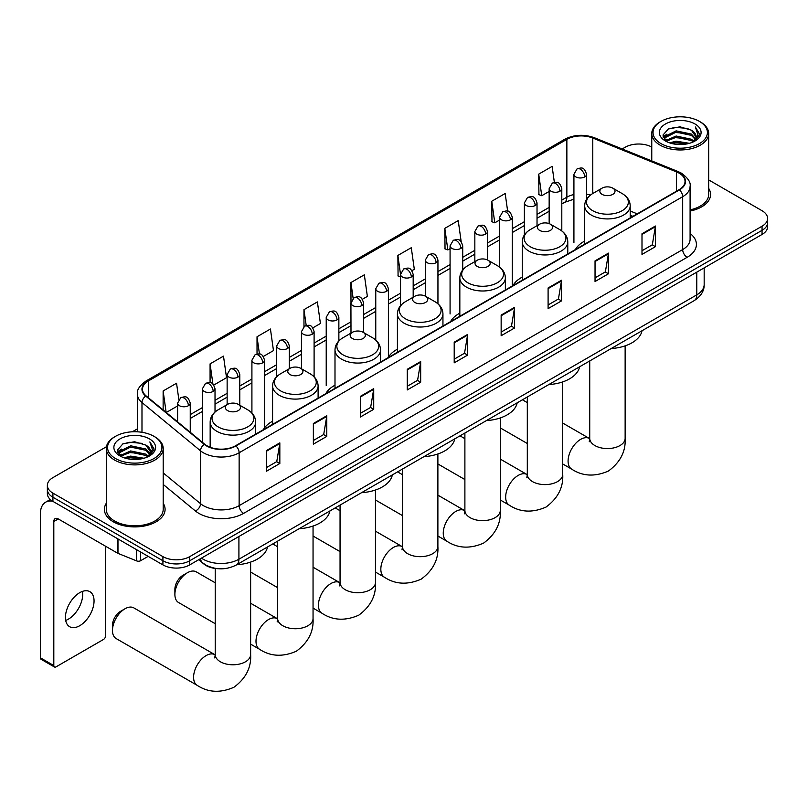 <?xml version="1.0" encoding="UTF-8"?>
<svg xmlns="http://www.w3.org/2000/svg" width="808" height="808" viewBox="0 0 808 808"><rect width="100%" height="100%" fill="white"/><g stroke="black" fill="none" stroke-linecap="round" stroke-linejoin="round"><path stroke-width="1.21" d="M272.579 421.251A33.512 19.352 0 0 0 263.337 429.715M334.997 385.214A33.512 19.352 0 0 0 325.755 393.678M397.415 349.177A33.512 19.352 0 0 0 388.173 357.641M459.833 313.14A33.512 19.352 0 0 0 450.591 321.604M522.251 277.104A33.512 19.352 0 0 0 513.009 285.577M584.669 241.077A33.512 19.352 0 0 0 575.427 249.541M632.775 216.423L630.2 215.382M218.15 568.711A18.968 10.948 180 0 1 203.939 564.065L198.677 559.722M106.444 446.733L52.924 477.629A18.968 10.948 0 0 0 47.359 485.376L47.359 493.637A18.968 10.948 0 0 0 52.924 501.384L162.913 564.883A18.968 10.948 0 0 0 189.739 564.883L762.045 234.461A18.968 10.948 0 0 0 767.6 226.725L767.6 222.594A18.968 10.948 0 0 1 762.045 230.341A18.968 10.948 0 0 0 767.6 222.594L767.6 218.463A18.968 10.948 0 0 0 762.045 210.716L708.677 179.901M47.359 485.376A18.968 10.948 0 0 0 52.924 493.122L162.913 556.621A18.968 10.948 0 0 0 189.739 556.621L189.739 560.752L762.045 230.341L189.739 560.752A18.968 10.948 0 0 1 162.913 560.752A18.968 10.948 0 0 0 189.739 560.752L189.739 564.883M52.924 493.122L52.924 497.253L162.913 560.752L52.924 497.253A18.968 10.948 0 0 1 47.359 489.507A18.968 10.948 0 0 0 52.924 497.253L52.924 501.384M106.282 503.283A30.351 17.524 0 0 0 104.394 509.383A30.351 17.524 0 0 0 113.282 521.776A30.351 17.524 0 0 0 146.359 525.574A30.351 17.524 0 0 0 165.095 509.383A30.351 17.524 0 0 0 163.196 503.283A30.351 17.524 0 0 1 165.095 509.383A30.351 17.524 0 0 1 146.359 525.574A30.351 17.524 0 0 1 113.282 521.776A30.351 17.524 0 0 1 104.394 509.383A30.351 17.524 0 0 1 106.282 503.283M679.104 173.154A20.23 11.686 180 0 1 685.033 181.416A20.23 11.686 180 0 1 679.104 189.678L235.562 445.753A20.23 11.686 180 0 1 204.687 444.188L146.127 395.91A20.23 11.686 180 0 1 142.471 389.214A20.23 11.686 180 0 1 148.399 380.952L566.862 139.35A20.23 11.686 180 0 1 592.779 138.037L676.407 171.852A20.23 11.686 180 0 1 679.104 173.154M679.457 172.952A20.735 11.979 0 0 0 676.69 171.609L593.062 137.804A20.735 11.979 0 0 0 566.509 139.148L148.036 380.74A20.735 11.979 0 0 0 145.713 396.082L204.273 444.36A20.735 11.979 0 0 0 235.926 445.955L679.457 189.88A20.735 11.979 0 0 0 679.457 172.952M266.418 450.601L266.418 471.256L279.831 463.509L279.831 442.865L266.418 450.601M266.418 467.59L276.75 461.631L279.78 443.552A5.06 2.919 -120 0 0 279.831 442.865M276.659 461.681L279.831 463.509M313.363 423.503L313.363 444.158L326.775 436.411L326.775 415.756L313.363 423.503M313.363 440.491L323.695 434.522L326.725 416.443A5.06 2.919 -120 0 0 326.775 415.756M323.604 434.573L326.775 436.411M360.307 396.395L360.307 417.049L373.72 409.303L373.72 388.648L360.307 396.395M360.307 413.383L370.64 407.424L373.67 389.335A5.06 2.919 -120 0 0 373.72 388.648M370.549 407.474L373.72 409.303M407.262 369.296L407.262 389.941L420.675 382.204L420.675 361.55L407.262 369.296M407.262 386.285L417.584 380.316L420.614 362.236A5.06 2.919 -120 0 0 420.675 361.55M417.494 380.366L420.675 382.204M641.996 233.764L641.996 254.419L655.409 246.672L655.409 226.028L641.996 233.764M641.996 250.753L652.329 244.794L655.349 226.715A5.06 2.919 -120 0 0 655.409 226.028M652.238 244.844L655.409 246.672M595.041 260.873L595.041 281.527L608.464 273.781L608.464 253.126L595.041 260.873M595.041 277.861L605.374 271.892L608.404 253.813A5.06 2.919 -120 0 0 608.464 253.126M605.283 271.953L608.464 273.781M548.097 287.981L548.097 308.626L561.51 300.889L561.51 280.235L548.097 287.981M548.097 304.969L558.429 299L561.459 280.921A5.06 2.919 -120 0 0 561.51 280.235M558.338 299.051L561.51 300.889M501.152 315.08L501.152 335.734L514.565 327.987L514.565 307.343L501.152 315.08M501.152 332.068L511.484 326.109L514.514 308.02A5.06 2.919 -120 0 0 514.565 307.343M511.393 326.159L514.565 327.987M454.207 342.188L454.207 362.843L467.62 355.096L467.62 334.441L454.207 342.188M454.207 359.176L464.539 353.207L467.559 335.128A5.06 2.919 -120 0 0 467.62 334.441M464.449 353.268L467.62 355.096M690.093 211.029A30.351 17.524 0 0 0 710.575 194.455A30.351 17.524 0 0 0 708.677 188.355A30.351 17.524 0 0 1 710.575 194.455A30.351 17.524 0 0 1 690.093 211.029M189.739 556.621L762.045 226.21A18.968 10.948 0 0 0 767.6 218.463M651.763 147.056A18.968 10.948 0 0 0 625.23 147.218L622.2 148.965M137.411 428.856L132.31 431.795M263.317 356.459L273.468 350.601L270.438 329.018L257.025 336.764L257.025 354.025M213.777 385.062L226.523 377.7L223.493 356.126L210.08 363.873L210.08 382.659M178.821 399.404L176.548 383.234L163.135 390.971L163.135 409.929M411.939 270.66L414.312 269.286L411.282 247.713L397.869 255.449L398.081 275.983M461.186 241.703L458.227 220.604L444.814 228.351L445.036 248.874M507.646 211.13L505.172 193.496L491.759 201.243L491.981 221.766M554.369 182.396L552.127 166.398L538.714 174.134L538.926 194.667M312.858 327.866L320.412 323.493L317.392 301.919L303.97 309.666L303.97 326.573M362.398 299.263L367.367 296.395L364.337 274.811L350.924 282.558L350.995 303.172M350.995 333.108L350.924 303M350.924 282.558L353.126 298.283M400.536 276.892L397.869 275.902M397.869 255.449L400.536 274.437A6.323 3.646 0 0 0 402.384 277.003A6.323 3.646 0 0 0 411.322 277.003A6.323 3.646 0 0 0 413.181 274.427C410.615 266.317 408.121 267.933 403.697 268.953A6.323 3.646 60 0 1 406.858 269.266A6.323 3.646 -120 0 1 411.322 277.003M444.814 228.351L447.844 249.924L450.076 248.642M447.844 249.924L444.814 248.793M491.759 201.243L494.789 222.816L499.617 220.039M494.789 222.816L491.759 221.685M538.714 174.134L541.734 195.718L549.157 191.435M541.734 195.718L538.714 194.587M303.97 309.666L306.202 325.503M257.025 336.764L259.449 354.025M210.08 363.873L212.928 384.133M166.246 412.504L177.598 405.949M163.135 390.971L166.145 412.413M660.995 143.602A27.189 15.695 0 0 0 699.445 143.602A27.189 15.695 0 0 0 699.445 121.402L700.344 121.917A28.452 16.433 0 0 1 708.677 133.532A28.452 16.433 0 0 1 691.113 148.712A28.452 16.433 0 0 1 660.106 145.147A28.452 16.433 0 0 1 651.763 133.532A28.452 16.433 0 0 1 660.106 121.917L660.995 121.402A27.189 15.695 0 0 0 660.995 143.602M690.093 209.868A28.452 16.433 0 0 0 708.677 194.455L708.677 133.532M669.569 142.854L676.134 141.178L689.436 143.309M671.448 143.43L676.134 142.471L687.487 143.794M665.479 140.743L676.134 136.017L691.395 139.239L693.86 141.279M666.135 141.289L676.134 137.309L691.395 140.531L693.173 141.885M664.6 139.875L664.954 136.441L676.134 130.856L691.395 134.078L695.577 138.814M664.459 139.249L664.954 137.734L676.134 132.138L691.395 135.37L695.284 139.431M693.011 142.016A15.806 9.13 0 0 0 696.031 136.653A15.806 9.13 0 0 0 691.395 130.199L696.021 136.966M694.981 123.978A20.867 12.049 0 0 0 665.509 123.957A20.867 12.049 0 0 0 665.378 140.966A20.867 12.049 0 0 0 665.469 141.016A20.867 12.049 0 0 0 695.072 140.966A20.867 12.049 0 0 0 694.981 123.978M691.395 130.199L680.043 126.816L668.367 128.957L662.954 135.077L666.55 141.592M694.304 141.39L699.354 134.987L699.455 133.845L695.345 126.987L697.93 134.673L693.183 141.945M700.344 121.917L699.445 121.402A27.189 15.695 0 0 0 660.995 121.402M695.345 126.987L699.445 134.108M668.095 129.098L675.246 127.331L688.052 128.482M663.166 137.4L665.499 135.572M670.63 133.391L675.246 132.492L687.598 133.502M670.63 138.552L675.246 137.653L687.598 138.673M671.579 143.46L675.246 142.814L687.467 143.794M663.035 136.895L666.863 134.168M665.065 140.37L666.863 139.34M602.071 194.354A7.585 4.383 0 0 0 612.797 194.354A7.585 4.383 0 0 0 612.797 188.153L622.221 193.597A20.907 12.069 0 0 1 622.221 210.666A20.907 12.069 0 0 1 592.648 210.666A20.907 12.069 0 0 1 592.648 193.597C587.497 196.657 584.84 200.717 584.669 205.777A22.765 13.14 0 0 0 591.335 215.079A22.765 13.14 0 0 0 616.14 217.928A22.765 13.14 0 0 0 630.2 205.777C630.028 200.717 627.372 196.657 622.221 193.597L612.797 188.153A7.585 4.383 0 0 0 602.071 188.153A7.585 4.383 0 0 0 602.071 194.354M611.212 348.541A34.774 20.079 0 0 0 642.006 330.765M539.653 230.391A7.585 4.383 0 0 0 550.379 230.391A7.585 4.383 0 0 0 550.379 224.19L559.803 229.634A20.907 12.069 0 0 1 559.803 246.703A20.907 12.069 0 0 1 530.23 246.703A20.907 12.069 0 0 1 530.23 229.634C525.079 232.694 522.423 236.754 522.251 241.814A22.765 13.14 0 0 0 528.917 251.116A22.765 13.14 0 0 0 553.722 253.964A22.765 13.14 0 0 0 567.782 241.814C567.61 236.754 564.954 232.694 559.803 229.634L550.379 224.19A7.585 4.383 0 0 0 539.653 224.19A7.585 4.383 0 0 0 539.653 230.391M548.794 384.578A34.774 20.079 0 0 0 579.589 366.802M477.235 266.418A7.585 4.383 0 0 0 487.961 266.418A7.585 4.383 0 0 0 487.961 260.226L497.385 265.67A20.907 12.069 0 0 1 497.385 282.739A20.907 12.069 0 0 1 467.812 282.739A20.907 12.069 0 0 1 467.812 265.67C462.661 268.721 460.005 272.791 459.833 277.851A22.765 13.14 0 0 0 466.499 287.143A22.765 13.14 0 0 0 491.304 290.001A22.765 13.14 0 0 0 505.364 277.851C505.192 272.791 502.536 268.721 497.385 265.67L487.961 260.226A7.585 4.383 0 0 0 477.235 260.226A7.585 4.383 0 0 0 477.235 266.418M486.376 420.614A34.774 20.079 0 0 0 517.17 402.839M414.817 302.455A7.585 4.383 0 0 0 425.543 302.455A7.585 4.383 0 0 0 425.543 296.263L434.967 301.707A20.907 12.069 0 0 1 434.967 318.776A20.907 12.069 0 0 1 405.394 318.776A20.907 12.069 0 0 1 405.394 301.707C400.243 304.757 397.587 308.828 397.415 313.888A22.765 13.14 0 0 0 404.081 323.18A22.765 13.14 0 0 0 428.886 326.028A22.765 13.14 0 0 0 442.946 313.888C442.774 308.828 440.118 304.757 434.967 301.707L425.543 296.263A7.585 4.383 0 0 0 414.817 296.263A7.585 4.383 0 0 0 414.817 302.455M423.958 456.651A34.774 20.079 0 0 0 454.752 438.875M352.399 338.491A7.585 4.383 0 0 0 363.125 338.491A7.585 4.383 0 0 0 363.125 332.3L372.549 337.744A20.907 12.069 0 0 1 372.549 354.813A20.907 12.069 0 0 1 342.976 354.813A20.907 12.069 0 0 1 342.976 337.744C337.825 340.794 335.169 344.864 334.997 349.925A22.765 13.14 0 0 0 341.663 359.217A22.765 13.14 0 0 0 366.479 362.065A22.765 13.14 0 0 0 380.528 349.925C380.356 344.864 377.7 340.794 372.549 337.744L363.125 332.3A7.585 4.383 0 0 0 352.399 332.3A7.585 4.383 0 0 0 352.399 338.491M361.54 492.688A34.774 20.079 0 0 0 392.334 474.912M174.892 594.415L174.892 589.254A11.383 6.575 -60 0 1 182.941 575.316L187.416 572.731A17.705 10.221 120 0 0 174.892 594.415A17.705 10.221 120 0 0 178.558 602.526L215.221 623.695M289.981 374.528A7.585 4.383 0 0 0 300.707 374.528A7.585 4.383 0 0 0 300.707 368.337L310.131 373.781A20.907 12.069 0 0 1 310.131 390.85A20.907 12.069 0 0 1 280.558 390.85A20.907 12.069 0 0 1 280.558 373.781C275.407 376.831 272.75 380.901 272.579 385.961A22.765 13.14 0 0 0 279.245 395.253A22.765 13.14 0 0 0 304.06 398.102A22.765 13.14 0 0 0 318.11 385.961C317.938 380.901 315.282 376.831 310.131 373.781L300.707 368.337A7.585 4.383 0 0 0 289.981 368.337A7.585 4.383 0 0 0 289.981 374.528M299.122 528.725A34.774 20.079 0 0 0 329.916 510.949M215.221 582.8L196.263 571.862A17.705 10.221 120 0 0 187.416 572.731L182.941 575.316M112.474 630.452L112.474 625.291A11.383 6.575 -60 0 1 120.523 611.353L124.998 608.767A17.705 10.221 120 0 0 112.474 630.452A17.705 10.221 120 0 0 116.14 638.562L197.253 685.386A17.705 10.221 -60 0 1 194.536 671.195A17.705 10.221 -60 0 1 206.101 655.601A17.705 10.221 -60 0 1 214.958 654.722L215.221 654.874M227.563 410.565A7.585 4.383 0 0 0 238.289 410.565A7.585 4.383 0 0 0 238.289 404.374L247.713 409.808A20.907 12.069 0 0 1 247.713 426.887A20.907 12.069 0 0 1 218.14 426.887A20.907 12.069 0 0 1 218.14 409.808C212.989 412.868 210.333 416.938 210.161 421.998A22.765 13.14 0 0 0 216.827 431.29A22.765 13.14 0 0 0 241.643 434.138A22.765 13.14 0 0 0 255.692 421.998C255.52 416.938 252.864 412.868 247.713 409.808L238.289 404.374A7.585 4.383 0 0 0 227.563 404.374A7.585 4.383 0 0 0 227.563 410.565M236.704 564.762A34.774 20.079 0 0 0 267.499 546.986M214.958 654.722L133.845 607.899A17.705 10.221 120 0 0 124.998 608.767L120.523 611.353M82.446 591.395A20.23 11.686 -60 0 1 68.397 619.15A20.23 11.686 -60 0 1 65.7 620.413M79.75 625.705A20.23 11.686 120 0 0 92.96 607.879A20.23 11.686 120 0 0 89.86 591.658A20.23 11.686 120 0 0 79.75 592.658A20.23 11.686 120 0 0 66.529 610.495A20.23 11.686 120 0 0 69.629 626.705A20.23 11.686 120 0 0 79.75 625.705M140.663 552.046L140.663 560.691L148.157 556.369M52.702 501.253A25.29 14.605 -120 0 0 45.642 502.192A25.29 14.605 -120 0 0 40.4 513.777L40.4 657.813L53.813 665.56L53.813 521.514A6.323 3.646 60 0 1 55.126 518.625A6.323 3.646 60 0 1 58.287 518.938L117.554 553.157L117.554 538.704M53.813 665.56A3.161 1.828 120 0 0 54.469 667.004L41.056 659.267A3.161 1.828 -60 0 1 40.4 657.813M54.469 667.004A3.161 1.828 120 0 0 56.045 666.852L103.444 639.492A3.161 1.828 120 0 0 105.676 635.613L105.676 546.299M140.663 560.691A3.161 1.828 180 0 1 136.613 560.893L117.978 553.359A3.161 1.828 180 0 1 117.554 553.157M115.514 458.53A27.189 15.695 0 0 0 153.964 458.53A27.189 15.695 0 0 0 153.964 436.33L154.863 436.845A28.452 16.433 0 0 1 163.196 448.46A28.452 16.433 0 0 1 145.632 463.641A28.452 16.433 0 0 1 114.625 460.075A28.452 16.433 0 0 1 106.282 448.46A28.452 16.433 0 0 1 114.625 436.845L115.514 436.33A27.189 15.695 0 0 0 115.514 458.53M106.282 448.46L106.282 509.383A28.452 16.433 0 0 0 114.625 520.998A28.452 16.433 0 0 0 145.632 524.564A28.452 16.433 0 0 0 163.196 509.383L163.196 448.46M124.089 457.793L130.654 456.106L143.955 458.237M125.967 458.358L130.654 457.399L142.006 458.722L129.765 457.752L126.099 458.399M120.018 455.661L130.654 450.945L145.915 454.167L148.379 456.207M120.655 456.217L130.654 452.238L145.915 455.459L147.692 456.813M119.119 454.803L119.473 451.379L130.654 445.784L145.915 449.006L150.096 453.743M118.978 454.177L119.473 452.662L130.654 447.076L145.915 450.298L149.803 454.359M147.531 456.944A15.806 9.13 0 0 0 150.551 451.591A15.806 9.13 0 0 0 145.915 445.137L150.541 451.894M149.5 438.916A20.867 12.049 0 0 0 120.028 438.885A20.867 12.049 0 0 0 119.897 455.894A20.867 12.049 0 0 0 119.988 455.944A20.867 12.049 0 0 0 149.591 455.894A20.867 12.049 0 0 0 149.5 438.916M145.915 445.137L134.562 441.744L122.887 443.885L117.483 450.006L121.069 456.52M148.834 456.318L153.874 449.925L153.974 448.773L149.864 441.915L152.449 449.601L147.702 456.874M154.863 436.845L153.964 436.33A27.189 15.695 0 0 0 115.514 436.33M149.864 441.915L153.964 449.036M122.614 444.026L129.765 442.259L142.572 443.41M117.685 452.329L120.018 450.5M125.149 448.319L129.765 447.42L142.117 448.44M125.149 453.48L129.765 452.581L142.117 453.601M117.554 451.824L121.382 449.107M119.584 455.298L121.382 454.268M201.455 558.126A25.29 14.605 0 0 0 203.151 559.207A25.29 14.605 0 0 0 238.916 559.207L696.769 294.87A25.29 14.605 0 0 0 704.172 284.547C704.354 290.819 701.021 296.193 694.143 300.657L236.3 564.994A12.645 7.302 60 0 0 238.916 559.207L238.916 536.492M696.769 272.155L696.769 294.87A12.645 7.302 60 0 1 694.143 300.657M200.424 558.712A12.645 8.454 129.5 0 0 202.626 562.822L198.788 559.661M762.045 234.461L762.045 226.21M162.913 564.883L162.913 556.621M690.093 233.451A31.613 18.251 180 0 1 687.154 257.308L243.612 513.383A6.323 3.646 60 0 1 239.138 505.646L682.679 249.571A25.29 14.605 0 0 0 690.093 239.239L690.093 186.375A25.29 14.605 180 0 1 682.679 196.697A6.323 3.646 -120 0 0 679.457 189.88M243.612 513.383A31.613 18.251 180 0 1 198.899 513.383A31.613 18.251 180 0 1 195.364 510.949L163.196 484.426M204.273 444.36A6.323 4.232 129.5 0 0 200.536 450.824L200.536 503.687A25.29 14.605 0 0 0 203.374 505.646A25.29 14.605 0 0 0 239.138 505.646L239.138 452.773A25.29 14.605 180 0 1 200.536 450.824L141.986 402.546A25.29 14.605 180 0 1 137.411 394.163L137.411 431.805M690.093 186.375C690.931 182.426 688.022 178.012 681.376 173.154L678.043 171.538A6.323 2.959 112 0 0 676.69 171.609M678.043 171.538L594.415 137.734C583.942 134.027 574.003 134.562 564.59 139.35A6.323 3.646 60 0 1 566.509 139.148M148.036 380.74A6.323 3.646 -120 0 0 146.127 380.942C139.562 385.669 136.653 390.072 137.411 394.163M145.713 396.082A6.323 4.232 129.5 0 0 141.986 402.546L141.986 432.3M594.415 137.734A6.323 2.959 112 0 0 593.062 137.804M235.926 445.955A6.323 3.646 60 0 1 239.138 452.773L682.679 196.697L682.679 249.571A6.323 3.646 60 0 0 687.154 257.308M163.196 472.902L200.536 503.687A6.323 4.232 -50.5 0 1 195.364 510.949M148.399 380.952L148.399 397.778M676.407 171.852L676.407 191.233M592.779 138.037L592.779 193.516M637.249 213.847L630.2 210.989M590.456 195.051A20.23 11.686 0 0 0 586.568 194.173M573.922 194.526A20.23 11.686 0 0 0 566.862 197.172L561.802 200.101M566.862 139.35L566.862 197.172A11.383 6.575 60 0 1 564.509 202.384L561.802 203.949M549.157 207.393L537.027 214.393M524.382 221.695L512.262 228.694M499.617 235.997L487.487 242.996M474.841 250.298L462.721 257.298M450.076 264.6L437.946 271.599M425.301 278.901L413.181 285.901M400.536 293.203L388.406 300.202M375.76 307.505L363.64 314.504M350.995 321.806L338.865 328.805M326.22 336.108L314.1 343.107M301.455 350.409L289.325 357.409M276.679 364.711L264.559 371.71M251.914 379.013L239.784 386.012M227.139 393.314L215.019 400.314M202.374 407.616L190.244 414.615M454.207 342.844L467.559 335.128M501.152 315.736L514.514 308.02M548.097 288.628L561.459 280.921M595.041 261.529L608.404 253.813M641.996 234.421L655.349 226.715M407.262 369.943L420.614 362.236M360.307 397.051L373.67 389.335M313.363 424.16L326.725 416.443M266.418 451.258L279.78 443.552M625.139 345.864L625.139 438.35A17.705 10.221 180 0 1 619.948 445.572A17.705 10.221 180 0 1 594.91 445.572A17.705 10.221 180 0 1 589.729 438.35L589.254 441.744M625.139 438.35C625.897 451.349 620.332 462.247 608.424 471.044C594.86 476.952 582.639 476.326 571.751 469.165A17.705 10.221 -60 0 1 569.034 454.985A17.705 10.221 -60 0 1 580.609 439.38A17.705 10.221 -60 0 1 589.456 438.502L589.729 438.653M562.721 381.901L562.721 474.387A17.705 10.221 180 0 1 557.53 481.608A17.705 10.221 180 0 1 532.492 481.608A17.705 10.221 180 0 1 527.311 474.387L526.836 477.781M562.721 474.387C563.479 487.386 557.914 498.284 546.006 507.081C532.442 512.989 520.221 512.363 509.333 505.202A17.705 10.221 -60 0 1 506.616 491.022A17.705 10.221 -60 0 1 518.191 475.417A17.705 10.221 -60 0 1 527.038 474.538L527.311 474.69M500.304 417.938L500.304 510.424A17.705 10.221 180 0 1 495.112 517.645A17.705 10.221 180 0 1 470.074 517.645A17.705 10.221 180 0 1 464.893 510.424L464.418 513.817M500.304 510.424C501.061 523.422 495.496 534.32 483.588 543.117C470.024 549.026 457.803 548.4 446.915 541.239A17.705 10.221 -60 0 1 444.208 527.058A17.705 10.221 -60 0 1 455.773 511.454A17.705 10.221 -60 0 1 464.62 510.575L464.893 510.727M437.886 453.975L437.886 546.46A17.705 10.221 180 0 1 432.694 553.682A17.705 10.221 180 0 1 407.656 553.682A17.705 10.221 180 0 1 402.475 546.46L402 549.854M437.886 546.46C438.653 559.459 433.078 570.357 421.17 579.154C407.606 585.063 395.385 584.437 384.497 577.276A17.705 10.221 -60 0 1 381.79 563.095A17.705 10.221 -60 0 1 393.355 547.491A17.705 10.221 -60 0 1 402.202 546.612L402.475 546.764M375.468 490.012L375.468 582.497A17.705 10.221 180 0 1 370.286 589.719A17.705 10.221 180 0 1 345.238 589.719A17.705 10.221 180 0 1 340.057 582.497L339.582 585.891M375.468 582.497C376.235 595.496 370.66 606.394 358.762 615.191C345.188 621.1 332.967 620.473 322.079 613.312A17.705 10.221 -60 0 1 319.372 599.132A17.705 10.221 -60 0 1 330.937 583.528A17.705 10.221 -60 0 1 339.784 582.649L340.057 582.8M313.049 526.048L313.049 618.524A17.705 10.221 180 0 1 307.868 625.756A17.705 10.221 180 0 1 282.83 625.756A17.705 10.221 180 0 1 277.639 618.524L277.164 621.928M313.049 618.524C313.817 631.533 308.242 642.431 296.344 651.228C282.77 657.136 270.549 656.51 259.661 649.349A17.705 10.221 -60 0 1 256.954 635.159A17.705 10.221 -60 0 1 268.519 619.564A17.705 10.221 -60 0 1 277.366 618.686L277.639 618.837M250.632 562.085L250.632 654.561A17.705 10.221 180 0 1 245.45 661.792A17.705 10.221 180 0 1 220.412 661.792A17.705 10.221 180 0 1 215.221 654.561L214.746 657.954M584.719 176.901A6.323 3.646 0 0 0 586.568 174.316C584.002 166.206 581.508 167.822 577.084 168.842A6.323 3.646 60 0 1 580.245 169.155A6.323 3.646 -120 0 1 584.719 176.901A6.323 3.646 0 0 1 575.781 176.901A6.323 3.646 0 0 1 573.922 174.316L577.084 168.842M559.944 191.203A6.323 3.646 0 0 0 561.802 188.618C559.237 180.507 556.742 182.123 552.318 183.143A6.323 3.646 60 0 1 555.48 183.456A6.323 3.646 -120 0 1 559.944 191.203A6.323 3.646 0 0 1 551.005 191.203A6.323 3.646 0 0 1 549.157 188.618L552.318 183.143M535.179 205.505A6.323 3.646 0 0 0 537.027 202.919C534.462 194.809 531.967 196.425 527.543 197.445A6.323 3.646 60 0 1 530.705 197.758A6.323 3.646 -120 0 1 535.179 205.505A6.323 3.646 0 0 1 526.24 205.505A6.323 3.646 0 0 1 524.382 202.919L527.543 197.445M510.404 219.806A6.323 3.646 0 0 0 512.262 217.221C509.696 209.11 507.202 210.726 502.778 211.746A6.323 3.646 60 0 1 505.939 212.06A6.323 3.646 -120 0 1 510.404 219.806A6.323 3.646 0 0 1 501.465 219.806A6.323 3.646 0 0 1 499.617 217.221L502.778 211.746M485.638 234.108A6.323 3.646 0 0 0 487.487 231.522C484.921 223.412 482.426 225.028 478.003 226.048A6.323 3.646 60 0 1 481.164 226.361A6.323 3.646 -120 0 1 485.638 234.108A6.323 3.646 0 0 1 476.7 234.108A6.323 3.646 0 0 1 474.841 231.522L478.003 226.048M460.863 248.409A6.323 3.646 0 0 0 462.721 245.824C460.156 237.714 457.661 239.33 453.238 240.35A6.323 3.646 60 0 1 456.399 240.663A6.323 3.646 -120 0 1 460.863 248.409A6.323 3.646 0 0 1 451.924 248.409A6.323 3.646 0 0 1 450.076 245.824L453.238 240.35M436.098 262.701A6.323 3.646 0 0 0 437.946 260.125C435.381 252.015 432.886 253.631 428.462 254.651A6.323 3.646 60 0 1 431.624 254.964A6.323 3.646 -120 0 1 436.098 262.701A6.323 3.646 0 0 1 427.159 262.701A6.323 3.646 0 0 1 425.301 260.125L428.462 254.651M386.557 291.304A6.323 3.646 0 0 0 388.406 288.729C385.84 280.618 383.346 282.234 378.922 283.255A6.323 3.646 60 0 1 382.083 283.568A6.323 3.646 -120 0 1 386.557 291.304A6.323 3.646 0 0 1 377.619 291.304A6.323 3.646 0 0 1 375.76 288.729L378.922 283.255M361.782 305.606A6.323 3.646 0 0 0 363.64 303.03C361.075 294.92 358.58 296.536 354.156 297.556A6.323 3.646 60 0 1 357.318 297.869A6.323 3.646 -120 0 1 361.782 305.606A6.323 3.646 0 0 1 352.844 305.606A6.323 3.646 0 0 1 350.995 303.03L354.156 297.556M337.017 319.907A6.323 3.646 0 0 0 338.865 317.332C336.3 309.222 333.805 310.838 329.381 311.848A6.323 3.646 60 0 1 332.543 312.161A6.323 3.646 -120 0 1 337.017 319.907A6.323 3.646 0 0 1 328.078 319.907A6.323 3.646 0 0 1 326.22 317.332L329.381 311.848M312.241 334.209A6.323 3.646 0 0 0 314.1 331.634C311.534 323.523 309.04 325.129 304.616 326.149A6.323 3.646 60 0 1 307.777 326.462A6.323 3.646 -120 0 1 312.241 334.209A6.323 3.646 0 0 1 303.303 334.209A6.323 3.646 0 0 1 301.455 331.634L304.616 326.149M287.476 348.511A6.323 3.646 0 0 0 289.325 345.925C286.759 337.815 284.264 339.431 279.841 340.451A6.323 3.646 60 0 1 283.002 340.764A6.323 3.646 -120 0 1 287.476 348.511A6.323 3.646 0 0 1 278.538 348.511A6.323 3.646 0 0 1 276.679 345.925L279.841 340.451M262.701 362.812A6.323 3.646 0 0 0 264.559 360.227C261.994 352.116 259.499 353.732 255.076 354.752A6.323 3.646 60 0 1 258.237 355.066A6.323 3.646 -120 0 1 262.701 362.812A6.323 3.646 0 0 1 253.762 362.812A6.323 3.646 0 0 1 251.914 360.227L255.076 354.752M237.936 377.114A6.323 3.646 0 0 0 239.784 374.528C237.219 366.418 234.724 368.034 230.3 369.054A6.323 3.646 60 0 1 233.462 369.367A6.323 3.646 -120 0 1 237.936 377.114A6.323 3.646 0 0 1 228.997 377.114A6.323 3.646 0 0 1 227.139 374.528L230.3 369.054M213.161 391.415A6.323 3.646 0 0 0 215.019 388.83C212.453 380.719 209.959 382.336 205.535 383.356A6.323 3.646 60 0 1 208.696 383.669A6.323 3.646 -120 0 1 213.161 391.415A6.323 3.646 0 0 1 204.222 391.415A6.323 3.646 0 0 1 202.374 388.83L205.535 383.356M188.395 405.717A6.323 3.646 0 0 0 190.244 403.131C187.678 395.021 185.184 396.637 180.76 397.657A6.323 3.646 60 0 1 183.921 397.97A6.323 3.646 -120 0 1 188.395 405.717A6.323 3.646 0 0 1 179.457 405.717A6.323 3.646 0 0 1 177.598 403.131L180.76 397.657M53.813 521.514L58.287 518.938M117.978 538.946L117.978 553.359M136.613 560.893L136.613 549.703M236.3 564.994C226.119 570.105 215.948 570.105 205.767 564.994L202.626 562.822M704.172 284.547L704.172 267.882M564.59 139.35L146.127 380.942M573.922 199.182L564.509 202.384M549.157 211.252L537.027 218.251M524.382 225.553L512.262 232.553M499.617 239.845L487.487 246.844M474.841 254.146L462.721 261.146M450.076 268.448L437.946 275.447M425.301 282.75L413.181 289.749M400.536 297.051L388.406 304.05M375.76 311.353L363.64 318.352M350.995 325.654L338.865 332.654M326.22 339.956L314.1 346.955M301.455 354.257L289.325 361.257M276.679 368.559L264.559 375.558M251.914 382.861L239.784 389.86M227.139 397.162L215.019 404.162M202.374 411.464L190.244 418.463M632.916 216.342L630.2 215.251M664.418 139.653L664.418 138.602M651.763 160.913L651.763 133.532M571.751 469.165L562.721 463.954M527.311 443.511L500.304 427.917M630.2 217.918L630.2 205.777M584.669 244.198L584.669 205.777M602.071 188.153L592.648 193.597M589.456 438.502L562.721 423.069M527.311 402.626L522.423 399.798M589.729 360.944L589.729 438.35M509.333 505.202L500.304 499.99M464.893 479.548L437.886 463.954M567.782 253.954L567.782 241.814M522.251 280.235L522.251 241.814M539.653 224.19L530.23 229.634M527.038 474.538L500.304 459.106M464.893 438.663L460.005 435.835M527.311 396.981L527.311 474.387M446.915 541.239L437.886 536.027M402.475 515.585L375.468 499.99M505.364 289.991L505.364 277.851M459.833 316.271L459.833 277.851M477.235 260.226L467.812 265.67M464.62 510.575L437.886 495.142M402.475 474.7L397.587 471.872M464.893 433.017L464.893 510.424M384.497 577.276L375.468 572.064M340.057 551.622L313.049 536.027M442.946 326.028L442.946 313.888M397.415 352.308L397.415 313.888M414.817 296.263L405.394 301.707M402.202 546.612L375.468 531.179M340.057 510.727L335.169 507.909M402.475 469.054L402.475 546.46M322.079 613.312L313.049 608.101M277.639 587.658L250.632 572.064M380.528 362.065L380.528 349.925M334.997 388.345L334.997 349.925M352.399 332.3L342.976 337.744M339.784 582.649L313.049 567.216M277.639 546.764L272.761 543.946M340.057 505.091L340.057 582.497M259.661 649.349L250.632 644.138M318.11 398.102L318.11 385.961M272.579 424.382L272.579 385.961M289.981 368.337L280.558 373.781M277.366 618.686L250.632 603.253M277.639 541.128L277.639 618.524M250.632 654.561C251.399 667.57 245.824 678.467 233.926 687.265C220.352 693.173 208.131 692.547 197.253 685.386M255.692 434.128L255.692 421.998M210.161 447.258L210.161 421.998M227.563 404.374L218.14 409.808M215.221 568.458L215.221 654.561M586.568 199.263L586.568 174.316M573.922 242.471L573.922 174.316M561.802 230.947L561.802 188.618M549.157 223.614L549.157 188.618M537.027 225.705L537.027 202.919M524.382 234.946L524.382 202.919M512.262 285.375L512.262 217.221M499.617 267.155L499.617 217.221M487.487 259.974L487.487 231.522M474.841 261.61L474.841 231.522M462.721 269.943L462.721 245.824M450.076 313.969L450.076 245.824M437.946 303.808L437.946 260.125M425.301 296.132L425.301 260.125M413.181 297.213L413.181 274.427M400.536 305.697L400.536 274.427L403.697 268.953M388.406 356.873L388.406 288.729M375.76 340.037L375.76 288.729M363.64 332.593L363.64 303.03M338.865 340.895L338.865 317.332M326.22 385.477L326.22 317.332M314.1 376.791L314.1 331.634M301.455 368.761L301.455 331.634M289.325 368.711L289.325 345.925M276.679 376.7L276.679 345.925M264.559 427.806L264.559 360.227M251.914 413.06L251.914 360.227M239.784 405.232L239.784 374.528M227.139 404.616L227.139 374.528M215.019 412.04L215.019 388.83M202.374 442.289L202.374 388.83M190.244 432.29L190.244 403.131M177.598 421.867L177.598 403.131M45.642 502.192L50.308 499.495M118.938 454.581L118.938 453.53"/></g></svg>
